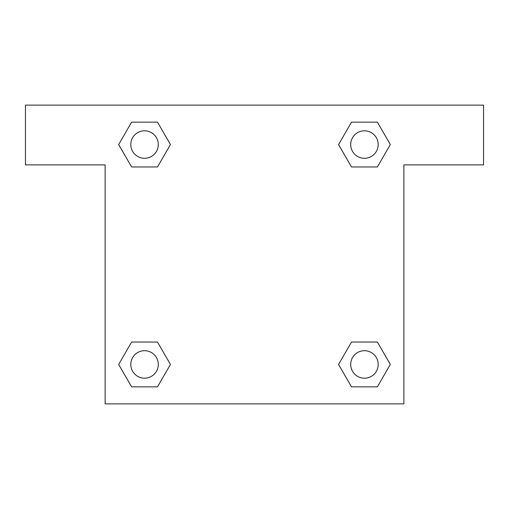 <?xml version="1.0" encoding="UTF-8"?>
<svg xmlns="http://www.w3.org/2000/svg" width="509" height="509" viewBox="0 0 509 509"><rect width="100%" height="100%" fill="white"/><g stroke="black" fill="none" stroke-linecap="round" stroke-linejoin="round"><path stroke-width="0.76" d="M483.55 105.121L25.45 105.121L25.45 164.871L105.121 164.871L105.121 403.879L403.879 403.879L403.879 164.871L483.55 164.871L483.55 105.121M131.621 166.965L157.491 166.965L131.621 166.965L118.68 144.556L131.621 122.147L157.491 122.147L170.432 144.556L157.491 166.965L131.621 166.965L118.654 144.575M157.491 122.147L131.621 122.147L157.491 122.147L170.458 144.537M157.491 342.035L131.621 342.035L157.491 342.035L170.432 364.444L157.491 386.853L131.621 386.853L118.68 364.444L131.621 342.035L157.491 342.035L170.458 364.425M131.621 386.853L157.491 386.853L131.621 386.853L118.654 364.463M377.379 342.035L351.509 342.035L377.379 342.035L390.32 364.444L377.379 386.853L351.509 386.853L338.568 364.444L351.509 342.035L377.379 342.035L390.346 364.425M351.509 386.853L377.379 386.853L351.509 386.853L338.542 364.463M351.509 166.965L377.379 166.965L351.509 166.965L338.568 144.556L351.509 122.147L377.379 122.147L390.32 144.556L377.379 166.965L351.509 166.965L338.542 144.575M377.379 122.147L351.509 122.147L377.379 122.147L390.346 144.537M378.187 364.444A13.743 13.743 0 0 0 357.572 352.54A13.743 13.743 0 0 0 357.572 376.348A13.743 13.743 0 0 0 378.187 364.444M158.299 364.444A13.743 13.743 0 0 0 137.684 352.54A13.743 13.743 0 0 0 137.684 376.348A13.743 13.743 0 0 0 158.299 364.444M378.187 144.556A13.743 13.743 0 0 0 357.572 132.652A13.743 13.743 0 0 0 357.572 156.46A13.743 13.743 0 0 0 378.187 144.556M158.299 144.556A13.743 13.743 0 0 0 137.684 132.652A13.743 13.743 0 0 0 137.684 156.46A13.743 13.743 0 0 0 158.299 144.556"/></g></svg>
